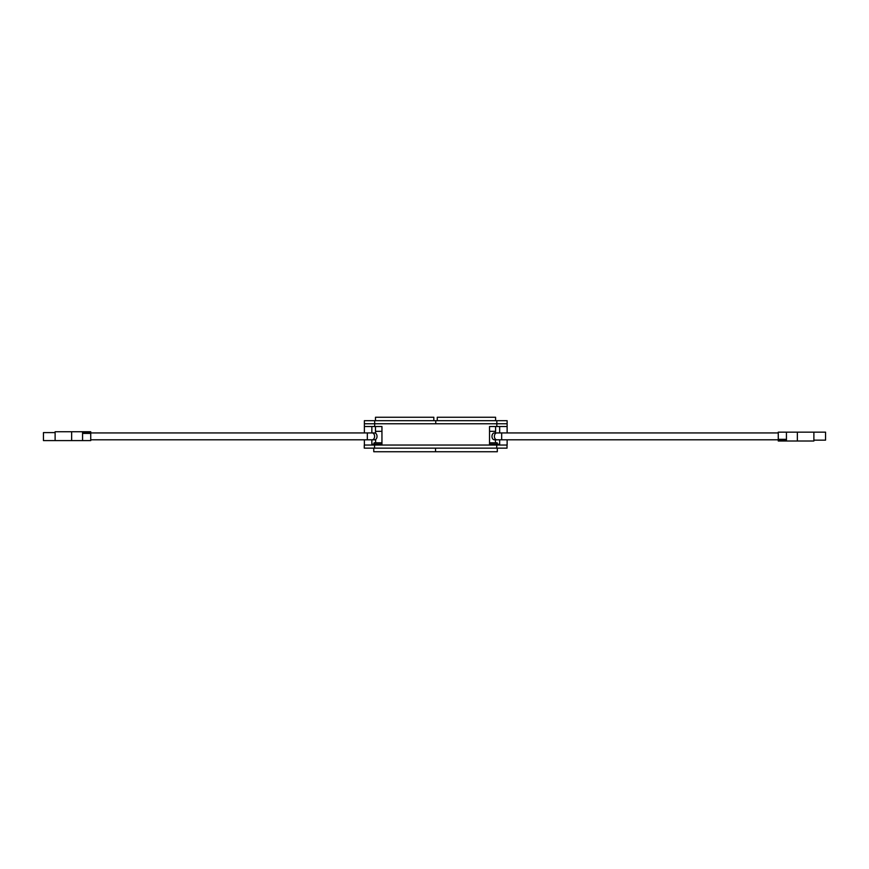 <?xml version="1.0" encoding="UTF-8"?>
<svg xmlns="http://www.w3.org/2000/svg" width="869" height="869" viewBox="0 0 869 869"><rect width="100%" height="100%" fill="white"/><g stroke="black" fill="none" stroke-linecap="round" stroke-linejoin="round"><path stroke-width="1.3" d="M496.84 426.527L489.529 426.527L489.529 445.047L381.947 445.047L381.947 426.527L374.669 426.527L374.669 423.779L364.383 423.779L496.84 423.779L374.669 423.779L374.669 420.683L435.749 420.683L435.749 423.779L435.749 420.683L496.84 420.683L496.84 423.779L507.127 423.779L496.84 423.779L496.84 426.527L507.127 426.527L507.127 420.683L496.84 420.683M507.127 439.801L507.127 445.047L364.263 445.047L364.263 448.143L374.561 448.143L374.561 445.047M507.127 432.936L507.127 426.527M499.664 445.047L499.664 439.801M499.664 432.936L499.664 426.527M374.669 420.683L364.383 420.683L364.383 432.936M364.383 439.801L364.383 445.047M371.845 426.527L371.845 432.936M371.845 439.801L371.845 445.047M364.383 426.527L374.669 426.527M496.72 445.047L496.72 448.143L507.018 448.143L507.018 445.047M496.72 448.143L374.561 448.143M489.529 444.189L498.545 444.189L498.545 445.047M372.747 445.047L372.747 444.189L381.947 444.189M489.529 442.821L497.209 442.821L497.209 444.189M374.083 444.189L374.083 442.821L381.947 442.821M375.484 420.683L375.484 417.261L433.827 417.261L433.827 420.683M375.484 426.527L375.484 431.328L381.947 431.328M373.768 448.143L373.768 451.739L435.543 451.739L435.543 448.143L435.543 451.739L497.307 451.739L497.307 448.143M375.625 431.328L375.625 433.262M375.625 439.486L375.625 442.821M82.566 440.594L71.649 440.594L71.649 431.741L90.734 431.741L90.734 440.594L82.566 440.594L82.566 431.741M90.257 432.729L83.663 432.729L83.663 433.414L90.257 433.414L90.257 432.729L90.257 433.414M71.649 440.594L55.116 440.594L55.116 431.741L71.649 431.741M55.116 432.599L43.45 432.599L43.45 440.594L55.116 440.594M89.257 432.729L89.257 433.414M372.171 439.801A3.433 2.422 90 0 0 374.604 436.368A3.433 2.422 90 0 0 372.171 432.936L374.604 432.936A3.433 2.422 90 0 1 377.027 436.368A3.433 2.422 90 0 1 374.604 439.801L90.734 439.801M786.434 432.154L797.351 432.154L797.351 441.007L778.266 441.007L778.266 432.154L786.434 432.154L786.434 441.007M778.743 440.007L785.337 440.007L785.337 439.323L778.743 439.323L778.743 440.007L778.743 439.323M797.351 432.154L813.884 432.154L813.884 441.007L797.351 441.007M813.884 440.148L825.55 440.148L825.55 432.154L813.884 432.154M779.743 440.007L779.743 439.323M496.829 432.936A3.433 2.422 -90 0 0 494.396 436.368A3.433 2.422 -90 0 0 496.829 439.801L494.396 439.801A3.433 2.422 -90 0 1 491.973 436.368A3.433 2.422 -90 0 1 494.396 432.936L778.266 432.936M437.259 420.683L437.259 417.261L495.591 417.261L495.591 420.683M495.591 426.527L495.591 431.328L489.529 431.328M495.46 431.328L495.46 432.936M495.46 439.801L495.46 442.821M83.706 432.729L83.706 433.414M89.865 432.729L89.865 433.414L89.865 432.729M372.171 432.936L367.326 432.936L367.326 439.801M785.294 440.007L785.294 439.323M779.135 440.007L779.135 439.323L779.135 440.007M496.829 439.801L501.674 439.801L501.674 432.936M83.826 432.729L83.826 433.414M367.326 432.936L90.734 432.936M785.174 440.007L785.174 439.323M501.674 439.801L778.266 439.801"/></g></svg>
